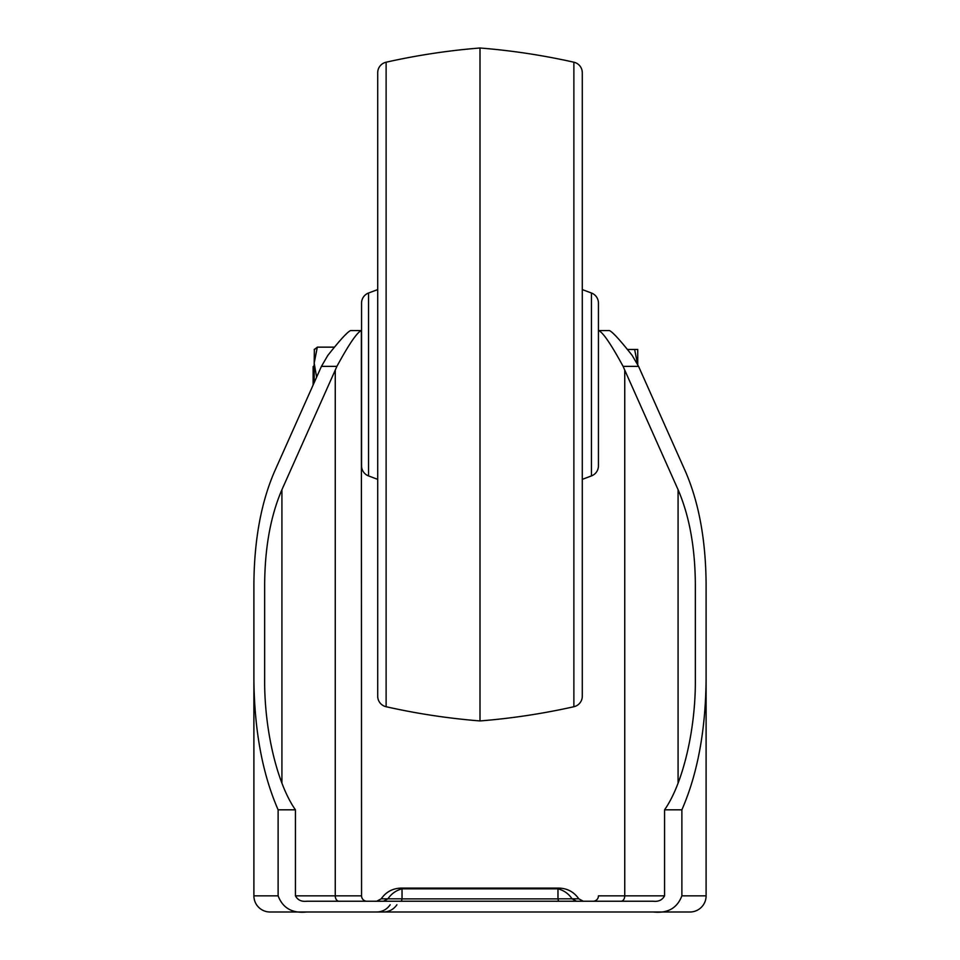 <?xml version="1.0" encoding="UTF-8"?>
<svg xmlns="http://www.w3.org/2000/svg" width="960" height="960" viewBox="0 0 960 960"><rect width="100%" height="100%" fill="white"/><g stroke="black" fill="none" stroke-linecap="round" stroke-linejoin="round"><path stroke-width="1.44" d="M598.644 330.576L609.444 330.576L598.644 330.576C602.94 332.34 611.088 344.268 623.112 366.372L638.568 366.372L685.56 471.72C698.94 502.752 705.78 540.204 706.104 584.1L706.104 678.6C705.72 729.984 697.644 773.736 681.876 809.82L664.56 809.82L664.56 895.848C662.316 900.024 658.56 901.824 653.292 901.236L306.708 901.236C301.44 901.824 297.684 900.024 295.44 895.848L295.44 809.82C276.972 783.648 264.108 728.808 264.66 678.6L264.66 584.1C264.924 547.224 270.684 515.76 281.916 489.708L335.256 370.116L335.256 895.848L361.56 895.848L361.356 330.576C357.108 332.28 348.948 344.208 336.888 366.372L335.256 370.116M598.44 330.576L598.44 465.84A10.764 10.764 180 0 1 591.456 475.92L582.288 479.352M598.44 362.4L598.44 406.536M598.44 895.848A5.388 5.388 0 0 1 593.052 901.236A5.388 5.388 0 0 0 598.44 895.848L624.744 895.848L624.744 370.116L678.084 489.708C689.316 515.76 695.076 547.224 695.34 584.1L695.34 678.6C695.892 728.808 683.028 783.648 664.56 809.82M295.44 809.82L278.124 809.82L278.124 895.848C282.78 908.136 292.308 913.524 306.708 912L689.952 912A16.152 16.152 0 0 0 706.104 895.848L706.104 678.6M653.292 912C667.656 913.536 677.184 908.16 681.876 895.848L681.876 809.82M638.568 366.372L632.22 355.476C620.124 340.164 612.528 331.872 609.444 330.576M624.744 370.116L623.112 366.372M665.736 912L674.34 912L665.736 912M361.56 330.576L350.556 330.576C347.46 331.884 339.864 340.176 327.78 355.476L321.432 366.372L336.888 366.372M278.124 895.848L253.896 895.848L253.896 584.1L253.896 895.848A16.152 16.152 0 0 0 270.048 912L294.264 912M278.124 809.82C262.356 773.736 254.28 729.984 253.896 678.6M306.708 912L270.048 912M253.896 584.1C254.22 540.204 261.06 502.752 274.44 471.72L321.432 366.372M366.948 901.236A5.388 5.388 0 0 1 361.56 895.848M338.508 342.24L342.54 337.8M345.276 334.956L346.728 333.54M603.816 912L583.296 912M557.964 898.824L578.808 898.824C573.96 891.912 567.324 888.348 558.864 888.096L401.136 888.096C392.676 888.348 386.04 891.912 381.192 898.824L402.036 898.824L401.4 901.236L402.024 898.896L557.976 898.896L557.964 888.828C563.916 890.4 568.62 893.724 572.076 898.824L576.564 901.236M383.436 901.236L387.924 898.824C391.38 893.724 396.084 890.4 402.036 888.828L402.036 898.824M558.6 901.236L557.976 898.896M591.456 475.92L591.456 293.016A10.764 10.764 0 0 1 598.44 303.108L598.44 465.84M591.456 293.016L582.288 289.584M573.876 706.728L573.876 62.208A10.764 10.764 0 0 1 582.288 72.708L582.288 696.228A10.764 10.764 180 0 1 573.876 706.728A672.936 672.936 0 0 1 480 720.936L480 48A672.936 672.936 180 0 0 386.124 62.208A10.764 10.764 180 0 0 377.712 72.708L377.712 696.228A10.764 10.764 0 0 0 386.124 706.728A672.936 672.936 0 0 0 480 720.936M573.876 62.208A672.936 672.936 180 0 0 480 48M377.712 96.276L377.712 672.66M377.712 289.584L368.544 293.016L368.544 475.92L377.712 479.352M368.544 293.016A10.764 10.764 180 0 0 361.56 303.108L361.56 465.84A10.764 10.764 0 0 0 368.544 475.92M361.56 335.484L361.56 433.464M637.74 364.596L637.74 349.476L634.608 349.476L637.668 364.452M627.588 349.476L634.608 349.476M314.184 365.58L313.116 366.648L313.116 385.032M314.364 349.176L314.184 363.18L317.316 347.148L314.184 349.776M317.316 347.148L334.32 347.148M316.608 377.184L314.184 363.18L314.184 382.62M678.084 783.06L678.084 489.708M681.876 895.848L706.104 895.848M621 901.236A5.388 3.744 90 0 0 624.744 895.848L664.56 895.848M295.44 895.848L335.256 895.848A5.388 3.744 90 0 0 339 901.236M281.916 783.06L281.916 489.708M386.124 62.208L386.124 706.728M381.192 898.824L376.704 901.236M390.18 904.752C386.904 909.42 382.404 911.844 376.704 912M578.808 898.824L583.296 901.236M402.036 888.828L557.964 888.828M396.912 904.752C393.624 909.42 389.136 911.844 383.436 912"/></g></svg>
